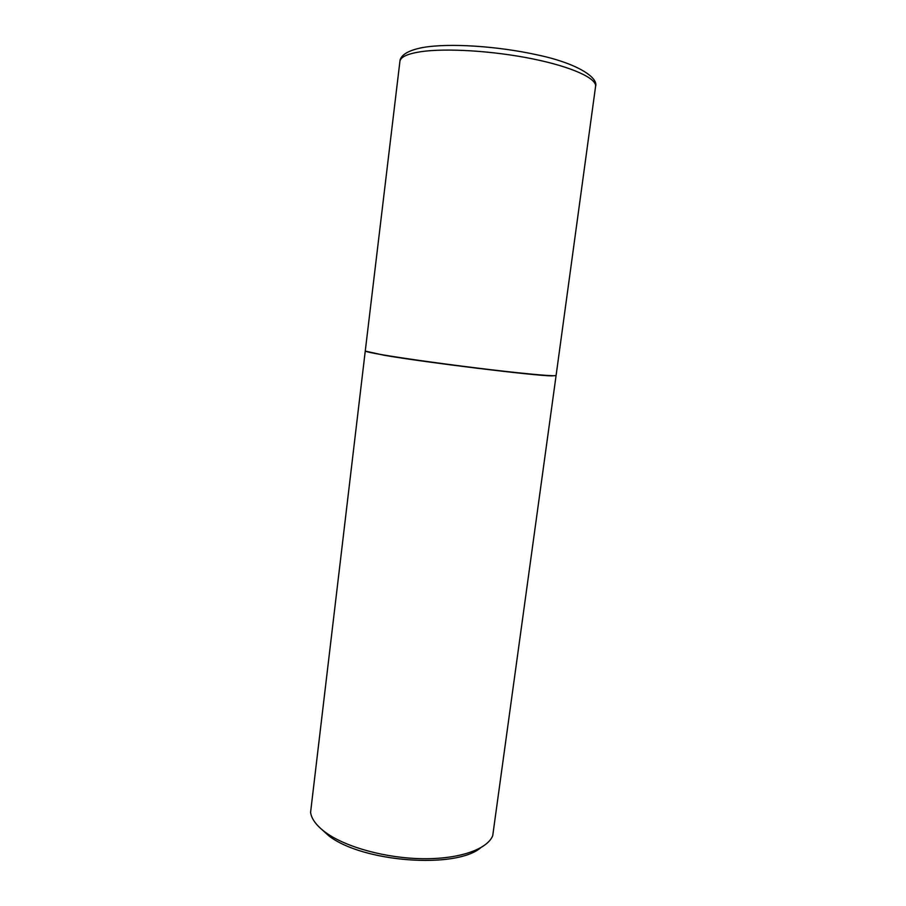 <?xml version="1.0" encoding="UTF-8"?>
<svg xmlns="http://www.w3.org/2000/svg" width="906" height="906" viewBox="0 0 906 906"><rect width="100%" height="100%" fill="white"/><g stroke="black" fill="none" stroke-linecap="round" stroke-linejoin="round"><path stroke-width="1.36" d="M595.57 86.466L556.103 375.424C556.205 376.545 530.746 374.416 492.026 369.852C453.385 365.299 407.734 359.036 384.167 355.073C371.551 352.944 365.243 351.585 365.265 350.984L399.908 61.404C400.09 56.885 404.993 50.804 423.136 47.474C449.557 42.888 497.904 46.195 536.839 54.79C575.956 62.888 598.787 77.293 595.57 86.466C596.941 78.448 572.082 66.897 532.739 58.89C493.476 50.872 446.103 47.95 420.973 51.687C407.507 53.748 400.486 56.987 399.908 61.404M556.035 375.514L551.788 375.888C534.676 375.786 425.797 362.445 384.144 355.277L365.311 351.086M556.08 375.616L492.717 835.717C487.303 849.25 459.569 859.137 423.034 858.718C386.545 858.333 346.466 847.416 326.194 832.886C316.749 826.057 311.551 819.217 310.577 812.376L365.243 351.177M480.531 847.88C455.48 869.137 362.559 862.161 328.946 835.921L319.297 827.235M423.227 47.406L419.92 48.086"/></g></svg>
